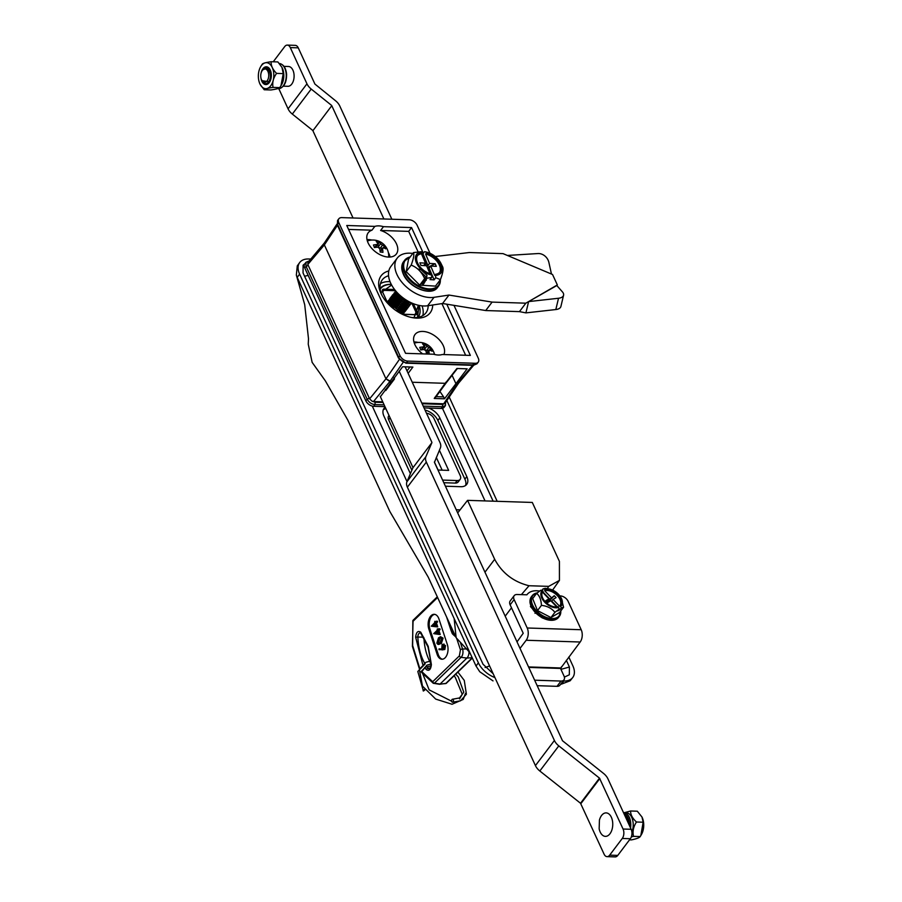 <?xml version="1.0" encoding="UTF-8"?>
<svg xmlns="http://www.w3.org/2000/svg" width="902" height="902" viewBox="0 0 902 902"><rect width="100%" height="100%" fill="white"/><g stroke="black" fill="none" stroke-linecap="round" stroke-linejoin="round"><path stroke-width="1.35" d="M296.341 275.076L304.707 304.662L308.495 338.724L308.247 344.169L312.148 362.378L325.351 380.87L347.755 420.005L389.811 511.434L428.247 577.156L456.153 637.725L454.157 618.58L297.209 277.388L296.341 275.076L297.277 265.887L299.622 262.629A20.137 12.402 37.1 0 0 299.599 274.118L478.387 662.823A20.137 12.402 37.1 0 0 494.939 677.571M445.43 486.212L460.809 486.708A13.429 8.265 37.1 0 0 466.729 484.363A13.429 8.265 37.1 0 0 466.819 476.617L439.815 417.919A13.429 8.265 37.1 0 0 428.675 408.054M465.579 485.479A13.429 8.265 37.1 0 0 464.902 479.154L437.898 420.456A13.429 8.265 37.1 0 0 425.034 410.06M385.909 408.719A13.429 8.265 37.1 0 0 383.26 409.79M385.222 407.23A13.429 8.265 37.1 0 0 384.015 408.38A13.429 8.265 37.1 0 0 383.936 416.115L410.399 473.663M471.599 656.408L464.688 641.446L476.03 666.037L479.763 671.753L493.022 680.897M563.874 680.999A20.137 12.402 37.1 0 0 572.646 677.627L570.165 680.762L561.427 684.133L563.874 680.999L563.13 680.976M572.646 677.627A20.137 12.402 37.1 0 0 572.871 665.879L568.812 657.039M497.182 501.309L449.264 397.117M310.784 259.054L308.597 258.987A20.137 12.402 37.1 0 0 299.622 262.629M460.088 509.878L456.254 509.754M457.697 512.9L467.563 500.351L532.304 502.448L559.409 561.371L559.432 580.403L548.709 586.368L529.034 585.736L521.401 594.621L526.903 594.801L517.128 594.508A6.709 4.138 37.1 0 0 514.163 595.681A6.709 4.138 37.1 0 0 514.129 599.559L510.137 604.836A6.709 4.138 -142.9 0 1 510.182 600.957L514.163 595.681M547.3 588.611L548.709 586.368M505.199 616.167L511.502 607.79M484.972 572.184L494.668 559.285C502.143 573.108 513.599 581.925 529.034 585.736M494.668 559.285L467.563 500.351M347.755 420.005L389.506 510.769M404.073 535.799L392.133 515.392M469.818 652.552L456.153 637.725M454.157 618.58L464.688 641.446M304.977 263.643L303.117 265.188L303.049 272.923L483.032 664.244L493.168 673.726M407.005 481.6L372.267 406.069M442.454 408.335L485.039 500.914M564.393 677.109L569.331 674.786L569.421 667.04L566.332 660.32M493.135 501.185L446.896 400.646M561.371 666.894L560.83 669.104M389.01 415.472L388.694 415.89A6.709 4.138 37.1 0 0 388.649 419.768L411.864 470.246M442.611 480.078L457.19 480.552A6.709 4.138 37.1 0 0 460.144 479.379A6.709 4.138 37.1 0 0 460.189 475.512L434.031 418.641A6.709 4.138 37.1 0 0 426.499 413.263M443.818 482.717L455.273 483.089A6.709 4.138 37.1 0 0 458.227 481.916L460.144 479.379M439.398 450.256L448.655 470.382L437.989 470.032M436.309 457.472L442.149 470.167M438.101 470.043L434.392 461.982M455.679 636.711L452.849 634.253A3.36 2.097 -47.6 0 1 452.601 632.077L454.304 633.723M453.266 699.772A1.511 0.913 92.8 0 1 453.323 701.395A1.511 0.913 92.8 0 1 452.454 702.23A1.511 0.913 92.8 0 1 451.778 701.677A1.511 0.913 92.8 0 1 451.722 700.053A1.511 0.913 92.8 0 1 452.601 699.219A1.511 0.913 92.8 0 1 453.266 699.772M423.399 691C422.801 690.752 423.286 690.131 424.876 689.151C425.485 689.41 424.989 690.03 423.399 691L417.806 671.471L425.056 664.007M517.026 641.886L523.216 633.272L510.137 604.836M557.019 686.332L560.999 681.055A6.709 4.138 37.1 0 0 563.964 679.882L559.973 685.159A6.709 4.138 -142.9 0 1 557.019 686.332L537.175 685.689M563.964 679.882A6.709 4.138 37.1 0 0 563.998 676.004L560.525 668.438L528.775 667.412M560.999 681.055L534.649 680.198M560.525 668.438L580.178 642.01A8.727 5.186 -88.2 0 0 581.204 629.731L568.113 601.296A6.709 4.138 37.1 0 0 560.322 595.906L559.849 595.895M520.026 648.403L526.182 640.262A8.727 5.186 -88.2 0 0 527.208 627.995L514.129 599.559M539.588 591.081A21.817 13.44 37.1 0 0 527.072 594.576A21.817 13.44 37.1 0 0 526.892 594.824L527.072 594.576M560.559 667.965L528.549 666.939M536.622 593.369L540.738 590.28L542.26 590.393A12.267 7.554 37.1 0 0 544.785 602.277A12.267 7.554 37.1 0 0 558.744 607.474L559.026 609.233L554.91 612.323L550.964 617.543L537.502 610.598L532.676 598.59L536.622 593.369C539.497 595.624 541.11 599.627 541.448 605.377C547.176 605.964 551.663 608.275 554.91 612.323M559.026 609.233L557.729 610.936L559.984 609.628L561.269 607.914L560.21 605.355A11.151 6.866 37.1 0 0 560.514 604.994A11.151 6.866 37.1 0 0 557.842 594.632A11.151 6.866 37.1 0 0 545.282 589.885L544.65 590.72A11.151 6.866 37.1 0 1 557.199 595.478A11.151 6.866 37.1 0 1 560.142 605.445M560.773 610.936A17.059 10.497 -142.9 0 1 559.409 616.269A17.059 10.497 -142.9 0 1 536.295 611.556A17.059 10.497 -142.9 0 1 532.191 595.715L531.379 596.774A17.059 10.497 37.1 0 0 531.312 596.876L531.312 596.876A17.059 10.497 37.1 0 0 530.184 599.413L530.015 602.75M530.838 605.4L530.06 602.48A17.059 10.497 37.1 0 0 530.951 605.862L532.405 608.749L530.444 606.539L530.951 605.862A17.059 10.497 37.1 0 0 535.484 612.627A17.059 10.497 37.1 0 0 538.821 615.547L542.564 617.893A17.059 10.497 37.1 0 0 556.602 619.088L558.597 617.329A17.059 10.497 37.1 0 0 558.676 617.239M546.962 601.747L547.931 600.18M548.044 600.292L548.946 598.827L545.879 600.631L547.706 602.525L550.784 600.721L556.737 606.899M542.26 590.393L543.038 591.193A11.151 6.866 37.1 0 0 542.733 591.554A11.151 6.866 37.1 0 0 545.676 602.186A11.151 6.866 37.1 0 0 557.966 606.663L558.744 607.474M542.463 591.949L543.038 591.193M541.448 605.377L537.502 610.598M542.564 617.893A17.059 10.497 37.1 0 1 538.821 615.547L541.459 617.385A16.518 10.17 -142.9 0 0 542.384 617.893L542.395 618.028M530.895 606.099L529.993 602.694M561.269 607.914L563.558 607.26L559.612 612.481L550.964 617.543M563.558 607.26L561.292 598.184A12.267 7.554 37.1 0 0 549.07 588.95A12.267 7.554 37.1 0 0 544.504 589.074L542.981 588.961L541.922 590.37M549.07 588.95L545.259 588.307L542.981 588.961M560.988 606.155A12.267 7.554 37.1 0 0 561.292 598.184M545.282 589.885L544.504 589.074M557.278 606.821L551.753 601.093L553.027 599.413L559.578 606.2L560.21 605.355M548.01 602.344L554.268 595.715L549.916 599.199L542.666 591.689M551.201 597.507L544.65 590.72M542.406 592.05L548.946 598.827M553.884 603.945L551.753 601.093M553.027 599.413L556.094 597.609L554.268 595.715M559.984 609.628L558.913 608.512M547.018 596.808L549.916 599.199M549.543 599.424L547.638 601.95L547.514 601.003M535.608 612.74L534.976 613.304L535.72 612.864M382.031 248.805L384.771 246.28A15.864 11.985 -57.7 0 1 385.323 247.52A15.864 11.985 -57.7 0 1 385.729 248.862A15.774 8.964 159.7 0 0 383.429 247.802L382.516 248.941A15.774 8.625 -83.6 0 1 382.944 252.334A15.864 4.036 176.5 0 0 380.148 252.019A15.774 8.625 -83.6 0 0 379.719 248.625L377.848 247.171A15.774 8.964 159.7 0 0 374.42 247.588A15.864 3.732 -100.7 0 0 373.947 246.246A15.864 3.732 -100.7 0 0 373.462 245.006A15.774 8.964 159.7 0 1 376.889 244.589L377.803 243.45A15.774 8.625 -83.6 0 0 376.258 241.533A15.864 12.29 -46.7 0 1 379.054 241.849L377.893 245.22L377.115 245.13M367.373 241.014A14.105 8.682 -142.9 0 1 368.106 240.744A15.864 15.864 0 0 1 388.694 256.292A14.105 8.682 -142.9 0 1 388.638 257.07M383.429 247.802L380.34 251.827A1.68 1.037 -142.9 0 1 380.396 250.97L382.64 247.994M384.771 246.28A15.774 8.964 159.7 0 0 382.471 245.209L380.294 248.095A1.68 1.037 -142.9 0 1 378.423 246.641L377.893 245.22M381.828 248.264L380.294 248.095M378.423 246.641L380.599 243.754L382.471 245.209M377.814 244.205L375.57 247.182A1.68 1.037 -142.9 0 1 374.702 247.464L374.364 247.43M374.702 247.464L377.803 243.45M380.599 243.754A15.774 8.625 -83.6 0 0 379.054 241.849M384.151 246.697A14.105 8.682 -142.9 0 1 385.605 248.388M369.313 398.188L367.159 399.203L305.97 266.146L306.003 262.279L304.729 263.97A6.709 4.138 37.1 0 0 304.696 267.838L308.112 265.132L369.606 398.842L371.974 401.131L375.164 402.236L374.961 404.592C371.545 404.175 368.941 402.382 367.159 399.203L365.885 400.883A6.709 4.138 37.1 0 0 373.687 406.283L384.951 406.644M458.656 383.046L457.122 383.7L443.694 403.803L444.911 403.476L442.656 404.412L422.125 403.746M383.034 402.484L375.164 402.236M444.911 403.476L458.611 383.113M452.082 375.322L455.916 383.654L457.122 383.7L455.916 383.654L452.082 375.322M424.041 407.907L441.179 408.459A6.709 4.138 37.1 0 0 444.134 407.287L445.419 405.596L442.454 406.768L423.23 406.148M304.696 267.838L365.885 400.883M308.112 265.132L307.819 264.489L324.359 244.904L385.955 378.829L324.359 244.904L337.788 224.801M307.819 264.489L307.875 262.493L324.37 242.965M325.859 242.379L324.427 242.909L324.359 244.904L324.337 243.021L336.987 224.079M382.741 401.83L373.518 401.537L389.856 381.523L391.073 381.569L385.955 378.829L369.606 398.842M373.518 401.537L371.974 401.131M434.257 398.47L446.084 382.053L445.329 383.316L412.237 382.245L445.329 383.316L456.897 368.49L467.146 368.828L444.506 398.797L434.257 398.47L435.001 397.207M408.144 373.338L412.879 367.069L402.63 366.742L380.396 396.733M443.694 403.803L421.82 403.093M439.905 391.468L443.626 396.903L436.106 396.654M443.626 396.903L444.506 398.797M391.637 285.055L380.915 292.598M391.355 284.446C386.338 284.389 382.673 285.878 380.385 288.899L380.159 289.215M392.077 307.097L392.697 306.285M393.193 305.62L393.644 305.023M394.151 304.357L394.918 303.331M395.268 302.88L396.034 301.854M396.384 301.403L397.151 300.366M397.5 299.926L398.267 298.889M398.605 298.449L399.225 297.626M399.721 296.961L400.341 296.149M387.973 303.647L382.719 292.237A2.514 1.545 -142.9 0 1 382.741 290.782A2.514 1.545 -142.9 0 1 383.846 290.354L395.527 290.726M414.052 317.628L418.37 305.248M417.513 317.425L419.058 305.395M414.796 314.606L416.217 312.723A2.514 1.545 -142.9 0 1 415.089 314.618L402.168 314.2M411.74 303.004L416.217 312.723L417.288 312.216A3.36 2.063 -142.9 0 1 415.788 314.742L415.01 314.719M413.353 303.681L417.288 312.216M415.788 314.742L402.393 314.313M387.916 303.602L382.448 291.696A3.36 2.063 -142.9 0 1 383.948 289.17L394.569 289.508M412.913 467.788L431.889 442.668L412.913 467.788L406.926 481.781A10.914 6.72 37.1 0 0 407.366 487.193L535.427 765.606A10.914 6.72 37.1 0 0 539.824 770.996L580.516 803.254L599.492 778.133L558.8 745.875A10.914 6.72 -142.9 0 1 554.403 740.486L426.342 462.072A10.914 6.72 -142.9 0 1 425.902 456.66L431.889 442.668M609.673 855.141L617.769 855.412L630.363 838.725L622.267 838.465L609.673 855.141A6.709 3.991 -88.2 0 1 607.046 856.641A6.709 3.991 -88.2 0 1 604.081 854.149L580.516 803.254M599.492 778.133L623.057 829.028L631.152 829.288A6.709 3.991 91.8 0 1 630.363 838.725M617.769 855.412A6.709 3.991 91.8 0 1 615.153 856.9L607.046 856.641M622.267 838.465A6.709 3.991 -88.2 0 0 623.057 829.028M631.152 829.288L607.925 778.809A10.914 6.72 -142.9 0 0 603.528 773.42L562.498 740.745L434.437 462.331L440.39 447.922A10.914 6.72 -142.9 0 0 439.95 442.51L405.145 366.821M380.238 396.384L412.879 467.371M394.005 377.803L394.524 378.93L385.752 390.543L385.267 389.495M431.855 442.251L399.169 371.184M390.171 382.798L390.713 383.981M273.238 61.787L284.705 46.588A6.709 3.991 -88.2 0 1 287.321 45.1L295.292 45.359A6.709 3.991 91.8 0 1 298.258 47.851L290.297 47.592A6.709 3.991 -88.2 0 0 287.321 45.1M391.851 219.231L339.75 105.951A10.745 6.618 -142.9 0 0 335.488 100.708L314.922 84.066L298.258 47.851M290.297 47.592L306.962 83.818L288.065 108.826L278.797 88.667M430.446 349.435L429.848 350.213M399.642 301.606L400.262 300.31M400.511 299.971L401.379 298.833M401.627 298.494L402.45 297.412M394.625 290.692L394.073 289.497M383.891 218.972L331.778 105.692L312.893 130.711L353.032 217.98M385.797 289.226L386.349 290.433M312.893 130.711L331.778 105.692M288.065 108.826A10.745 6.618 37.1 0 0 292.316 114.08L312.554 130.305M331.451 105.286L311.213 89.061A10.745 6.618 -142.9 0 1 306.962 83.818M267.229 80.718A6.709 3.991 -88.2 0 0 267.838 71.247A6.709 3.991 -88.2 0 0 262.223 70.559A6.709 3.991 -88.2 0 0 261.93 71.021A6.709 3.991 -88.2 0 0 261.636 80.075A6.709 3.991 -88.2 0 0 267.229 80.718M261.636 80.075L264.252 82.792L261.941 80.673L268.728 81.71C273.396 75.486 267.161 62.937 262.595 69.939L262.087 70.762M271.062 73.209L270.893 79.094M270.713 71.111L270.036 72.961M269.845 79.241L270.228 80.616M266.135 83.706L267.556 84.123M265.165 83.728L268.773 83.164M271.062 72.431L268.063 67.763L262.583 69.905A8.389 4.984 91.8 0 1 262.944 69.341M271.22 73.344L270.995 78.654M270.837 71.517L270.126 73.378M269.957 78.824L270.397 80.289M270.42 70.401L269.664 71.664M268.875 81.473L269.439 82.172M269.394 69.206L268.706 69.804M268.39 82.172L268.976 82.646M268.875 68.845L268.232 69.228M267.962 82.657L268.604 82.939M268.368 68.608L267.793 68.811M267.68 82.916L269.878 81.203L271.254 74.347L268.368 68.856L267.33 68.484M283.352 86.152L287.896 86.299A9.899 5.886 -88.2 0 0 291.91 83.886A9.899 5.886 -88.2 0 0 293.815 73.028A9.899 5.886 -88.2 0 0 288.539 66.5L283.995 66.353M273.757 73.648A13.011 7.723 -88.2 0 0 268.627 63.264A13.011 7.723 -88.2 0 0 260.667 66.725A13.011 7.723 -88.2 0 0 258.4 77.707A13.011 7.723 -88.2 0 0 260.103 84.269A13.011 7.723 -88.2 0 0 269.112 87.449A13.011 7.723 -88.2 0 0 273.757 73.648M260.148 84.382L264.207 89.749C265.053 88.903 268.007 88.125 273.069 87.404C272.111 82.713 273.272 78.034 276.564 73.389C272.675 69.465 270.882 65.575 271.186 61.719C266.135 62.43 263.181 63.208 262.324 64.065L260.836 66.444M261.028 73.344A8.896 5.288 91.8 0 1 265.064 67.019A8.896 5.288 91.8 0 1 270.172 69.804A8.896 5.288 91.8 0 1 271.322 74.291A8.896 5.288 91.8 0 1 269.777 81.811A8.896 5.288 91.8 0 1 264.511 84.269A8.896 5.288 91.8 0 1 260.892 77.696M266.699 83.525L269.901 81.575M270.284 70.052L266.518 67.346L270.307 70.119M270.465 70.457L267.263 68.439M282.055 67.56A12.594 7.475 91.8 0 1 282.123 67.706A12.594 7.475 91.8 0 1 283.769 74.054A12.594 7.475 91.8 0 1 281.582 84.687L279.755 87.629C278.91 88.475 275.956 89.253 270.882 89.963L264.207 89.749M271.186 61.719L277.872 61.934L281.976 67.402L283.239 73.603L280.996 85.667M273.069 87.404L279.755 87.629M276.564 73.389L283.239 73.603M412.812 253.462A28.537 17.566 37.1 0 0 397.184 258.164A28.537 17.566 37.1 0 0 397.004 274.614A28.537 17.566 37.1 0 0 434.009 297.322L448.959 295.055L442.578 303.5L485.716 310.547L519.451 311.63L525.922 312.881L555.824 309.544L558.518 298.258A10.069 5.074 13.4 0 0 563.581 295.213A10.069 5.074 13.4 0 0 562.453 291.921L556.658 285.336L557.335 284.919L552.543 274.501L503.034 253.62L469.299 252.537L435.238 256.518M397.184 258.164L390.803 266.609A28.537 17.566 37.1 0 0 390.634 283.059A28.537 17.566 37.1 0 0 427.638 305.767L442.578 303.5M563.581 295.213L560.897 306.5A10.069 5.074 -166.6 0 1 555.824 309.544M551.46 274.028L548.89 262.448A10.069 8.422 51.4 0 0 537.953 253.552L507.386 255.446M556.94 285.449L525.832 303.185L528.606 301.595L525.922 312.881M448.959 295.055L492.097 302.102L525.832 303.185L519.451 311.63M492.097 302.102L485.716 310.547M424.323 265.628L424.56 265.312A3.36 2.063 -142.9 0 1 425.282 265.684L425.767 261.884L427.3 265.481L426.77 266.18M552.543 274.501L503.034 253.62M556.658 285.336L528.606 301.595L558.518 298.258M413.488 252.571L421.809 251.669A15.334 9.437 37.1 0 0 416.386 262.764A15.334 9.437 37.1 0 0 431.855 275.144L431.618 277.466L424.628 278.617L419.701 285.145L406.227 271.637L408.561 259.099L413.488 252.571C414.322 254.578 413.556 258.761 411.165 265.109C417.22 267.443 421.708 271.942 424.628 278.617M431.618 277.466L430.006 279.597L434.11 279.857L435.722 277.715L435.486 274.287A13.936 8.58 37.1 0 0 439.996 271.93A13.936 8.58 37.1 0 0 440.232 264.23A13.936 8.58 37.1 0 0 426.387 253.034L425.586 254.082A13.936 8.58 37.1 0 1 439.443 265.289A13.936 8.58 37.1 0 1 439.567 272.438M429.093 271.626L429.95 271.682L429.081 271.592M424.797 290.669A20.645 12.707 -142.9 0 1 403.904 274.885M435.722 277.715L440.424 279.597L435.497 286.114L419.701 285.145M440.334 279.71A21.321 13.124 -142.9 0 1 438.609 286.024L440.424 279.597C442.803 273.317 443.581 269.146 442.758 267.06L440.965 263.418A15.334 9.437 37.1 0 0 425.913 251.929L424.583 251.669L422.97 253.8L421.572 253.721M417.4 255.694A13.936 8.58 37.1 0 1 421.482 253.834L425.473 263.159L423.884 265.267L424.56 265.312L424.301 264.703M425.473 263.159L419.87 262.809L420.975 265.413L426.59 265.763L429.972 273.656M427.334 267.499L435.192 263.756L429.577 263.418L427.988 265.526L422.97 253.8M428.45 270.104L429.138 269.777M435.486 274.287L434.685 275.347L430.694 266.022L436.297 266.361L435.192 263.756M429.577 263.418L425.586 254.082M426.387 253.034L425.913 251.929M435.959 275.392A15.334 9.437 37.1 0 0 440.965 263.418M427.3 265.481L427.988 265.526M425.767 261.884L424.91 261.839M411.165 265.109L406.227 271.637M434.11 279.857L429.104 268.131L430.694 266.022M429.104 268.131L428.416 268.086L429.95 271.682M427.886 268.796L428.416 268.086M421.482 253.834L422.283 252.774A13.936 8.58 37.1 0 0 417.761 255.142A13.936 8.58 37.1 0 0 419.272 265.887A13.936 8.58 37.1 0 0 431.382 274.039L431.855 275.144M421.809 251.669L422.283 252.774M395.245 310.051L393.926 309.07M396.091 310.615L393.328 308.529M400.161 313.163L399.834 312.487M399.755 312.34L397.996 309.938M397.207 309.138L394.433 307.052M393.441 306.5L390.566 305.406M390.408 305.361L389.45 305.169M401.514 312.599L400.792 310.976M400.713 310.829L398.774 308.281M398.436 307.954L395.256 305.541M394.828 305.316L391.772 304.075M391.603 304.03L389.765 303.715M389.641 303.715L388.232 303.726M401.627 312.599L400.95 311.01M400.578 310.356L399.112 308.461M398.323 307.661L394.907 305.203M394.557 305.023L391.682 303.929M391.524 303.884L389.72 303.602M402.63 311.122L401.909 309.487M401.83 309.352L399.89 306.804M399.552 306.477L396.373 304.064M395.944 303.839L392.889 302.598M392.72 302.553L390.882 302.238M390.758 302.226L389.348 302.249M389.247 302.26L388.119 302.474M402.743 311.122L402.067 309.533M401.694 308.879L400.229 306.984M399.439 306.184L396.023 303.726M395.674 303.546L392.798 302.452M392.641 302.407L390.837 302.125M390.713 302.114L389.337 302.147M389.236 302.159L388.119 302.395M403.476 308.924L403.025 308.01M402.946 307.875L401.007 305.327M400.668 304.989L397.489 302.587M397.06 302.35L394.005 301.121M393.836 301.076L391.998 300.761M391.874 300.749L390.465 300.772M390.363 300.783L389.236 300.997M389.157 301.02L387.432 301.877M388.164 301.437L387.353 301.978M403.589 308.901L403.183 308.056M402.811 307.402L401.345 305.507M400.556 304.707L397.782 302.621M396.79 302.069L393.915 300.964M393.757 300.93L391.953 300.648M391.829 300.637L390.453 300.67M390.352 300.682L389.236 300.918M389.157 300.941L388.243 301.324M404.592 307.447L404.141 306.533M404.062 306.387L402.123 303.85M401.785 303.512L398.605 301.11M398.177 300.873L395.121 299.644M394.952 299.599L393.114 299.284M392.99 299.272L391.581 299.295M391.479 299.306L390.352 299.52M390.273 299.543L389.337 299.926M389.281 299.96L388.525 300.456M388.469 300.501L387.285 302.147M404.705 307.424L404.299 306.579M403.927 305.925L402.461 304.03M401.672 303.23L398.256 300.772M397.906 300.591L395.031 299.487M394.873 299.453L393.069 299.171M392.945 299.16L391.569 299.193M391.468 299.205L390.352 299.441M390.273 299.464L389.36 299.847M389.292 299.881L388.548 300.4M388.503 300.445L387.296 302.204M405.979 306.68L405.257 305.056M405.178 304.91L403.228 302.373M402.901 302.035L399.721 299.633M399.293 299.396L396.237 298.167M396.068 298.122L394.23 297.807M394.106 297.795L392.697 297.818M392.595 297.829L391.468 298.043M391.389 298.066L390.453 298.438M390.397 298.472L389.641 298.979M389.585 299.024L388.153 303.85M405.043 304.448L403.577 302.553M403.318 302.271L399.372 299.295M399.022 299.103L396.147 298.01M395.989 297.976L394.185 297.694M394.061 297.683L392.674 297.716M392.584 297.728L391.468 297.964M391.389 297.987L390.476 298.37M390.408 298.404L389.664 298.923M389.619 298.968L388.288 303.985L389.292 302.486M406.825 304.493L406.374 303.579M406.295 303.433L404.344 300.896M404.017 300.558L400.838 298.156M400.409 297.919L397.354 296.69M397.184 296.645L395.347 296.33M395.223 296.318L393.813 296.341M393.712 296.352L392.584 296.566M392.505 296.589L391.569 296.961M391.513 296.995L390.138 298.122L389.822 303.873L392.314 307.774M390.701 297.547L389.743 303.985L391.693 307.244M406.937 304.47L406.531 303.613M406.159 302.971L404.694 301.076M404.434 300.783L400.488 297.818M400.138 297.626L397.263 296.532M397.105 296.499L395.302 296.217M395.177 296.206L393.791 296.239M393.7 296.251L392.584 296.487M392.505 296.51L391.592 296.893M391.524 296.927L390.78 297.446M407.941 303.016L407.49 302.102M407.411 301.956L405.821 299.802M400.838 296.093L398.47 295.202M398.301 295.168L396.463 294.853M396.339 294.841L394.929 294.864M394.828 294.875L393.7 295.089M393.622 295.112L392.686 295.484M392.629 295.518L391.254 296.634L390.938 302.395L397.748 309.668L405.776 310.423L407.4 307.841M391.818 296.07L390.859 302.508L397.669 309.769L405.697 310.525L407.152 308.811M408.054 302.993L407.648 302.136M407.569 302.001L406.204 300.039M400.488 295.788L398.38 295.055M398.222 295.022L396.418 294.74M396.294 294.728L394.907 294.762M394.817 294.774L393.7 295.01M393.622 295.033L392.708 295.416M392.641 295.45L391.896 295.969M397.455 293.364L396.046 293.387M395.944 293.387L394.817 293.612M394.738 293.635L392.37 295.157L392.054 300.918L398.864 308.191L406.892 308.935L408.324 307.289M393.746 294.041L392.99 294.548M392.934 294.593L391.975 301.031L398.785 308.292L406.813 309.048L408.268 307.334M397.41 293.251L396.023 293.285M395.933 293.297L394.817 293.533M394.738 293.556L393.824 293.939M396.609 291.977L395.933 292.135M395.854 292.158L394.918 292.53M394.862 292.564L394.106 293.071M394.05 293.116L393.092 299.543L399.902 306.815L407.93 307.571L409.384 305.857M396.542 291.898L395.933 292.056M395.854 292.079L394.941 292.462M394.873 292.496L394.129 293.003M394.084 293.049L393.171 299.441L399.981 306.714L408.008 307.458L409.44 305.812M395.166 291.639L394.208 298.066L401.018 305.338L409.046 306.094L410.5 304.38M395.2 291.572L394.287 297.964L401.097 305.237L409.125 305.981L410.557 304.335M411.154 303.715L410.241 304.504L402.213 303.76L395.403 296.487L395.64 290.85L395.324 296.589L402.134 303.861L410.162 304.617L411.605 302.937M395.944 291.222L396.44 295.112L403.25 302.384L411.583 302.925M396.001 291.278L396.519 295.01L403.329 302.271L411.537 302.914M397.23 292.643L404.367 300.907L410.297 302.328M397.399 292.834L404.446 300.794L410.128 302.249M401.83 313.997L401.548 312.701M401.92 314.076L404.919 311.765M401.92 313.975L401.661 312.712M402.946 313.682L402.957 312.611M402.946 312.52L402.664 311.224M403.014 313.648L403.036 312.588M403.036 312.498L402.777 311.235M403.341 314.054L403.803 313.242M403.825 313.174L404.051 312.272M404.062 312.205L404.073 311.122M404.062 311.032L403.78 309.747M403.431 313.952L403.859 313.197M403.882 313.141L404.119 312.25M404.13 312.171L404.152 311.111M404.152 311.021L403.893 309.747M404.942 311.697L405.167 310.795M405.178 310.716L405.19 309.645M405.178 309.555L404.897 308.27M401.773 313.997L404.975 311.72M404.998 311.664L405.235 310.762M405.246 310.694L405.269 309.634M405.269 309.544L405.009 308.27M398.109 311.957L404.581 312.002L406.035 310.288M397.444 311.54L404.66 311.9L406.283 309.318M406.295 309.239L406.306 308.168M406.295 308.078L406.013 306.793M407.23 308.709L407.467 307.808M408.29 307.266L408.516 306.364M408.347 307.232L408.583 306.33M409.407 305.789L409.632 304.887M409.463 305.744L409.7 304.853M410.523 304.312L410.748 303.41M410.76 303.331L410.782 302.565M410.579 304.267L410.816 303.376M410.827 303.309L410.872 302.598M411.233 303.602L411.628 302.948M422.97 280.815L426.184 280.342L426.984 275.29L421.11 269.833L417.694 268.92M421.854 282.292L425.067 281.819L425.868 276.767L420.242 271.423M420.738 283.769L424.165 283.149M424.301 283.048L424.752 278.244L423.5 276.305M421.967 285.145L423.049 284.626M423.185 284.525L424.087 283.149M424.12 283.048L423.692 279.857M398.38 293.827L404.073 300.366L408.809 301.561M397.117 292.53L397.466 295.901L402.957 301.843L409.655 302.362M396.925 292.327L396.102 293.669M396.046 293.86L396.35 297.378L401.841 303.32L408.538 303.839M408.674 303.737L409.587 302.362M397.286 292.868L396.079 293.545M395.989 293.624L394.986 295.146M394.929 295.337L395.234 298.855L400.725 304.797L407.422 305.316M407.557 305.214L408.471 303.839M408.493 303.737L408.572 302.305M408.561 302.181L408.358 301.313M398.583 294.029L397.85 294.029M397.726 294.041L396.271 294.311M396.17 294.345L394.963 295.033M394.873 295.101L393.87 296.623M393.813 296.814L394.118 300.332L399.609 306.274L406.306 306.793M406.441 306.691L407.354 305.316M407.377 305.214L407.456 303.782M407.445 303.658L406.915 301.956M406.847 301.798L405.077 299.306M401.559 296.69L398.774 295.687M398.605 295.653L396.733 295.506M396.609 295.518L395.155 295.788M395.053 295.822L393.847 296.51M393.757 296.578L392.753 298.1M392.697 298.291L393.001 301.809L398.492 307.751L405.19 308.27M405.325 308.168L406.238 306.793M406.261 306.691L406.34 305.259M406.328 305.135L405.799 303.433M405.731 303.275L403.713 300.535M403.217 300.073L401.525 298.799M400.939 298.438L397.658 297.164M397.489 297.13L395.617 296.983M395.493 296.995L394.039 297.265M393.937 297.299L392.731 297.987M392.641 298.055L391.637 299.577M391.581 299.768L391.885 303.286L397.387 309.239L404.073 309.747M404.209 309.645L405.122 308.27M405.145 308.168L405.223 306.736M405.212 306.612L404.682 304.91M404.615 304.752L402.596 302.012M402.1 301.55L400.409 300.276M399.823 299.915L396.542 298.641M396.373 298.607L394.501 298.461M394.377 298.472L392.922 298.742M392.821 298.776L391.615 299.464M391.524 299.532L390.521 301.054M390.465 301.245L390.769 304.763L393.734 308.924M395.877 310.502L402.957 311.235M403.093 311.122L404.006 309.758M404.028 309.645L404.107 308.213M404.096 308.089L403.566 306.387M403.498 306.24L401.48 303.489M400.984 303.027L399.304 301.753M398.707 301.392L395.426 300.118M395.256 300.084L393.385 299.938M393.261 299.949L391.806 300.219M391.705 300.253L390.498 300.941M390.408 301.009L389.405 302.531M389.348 302.722L389.292 305.011M400.432 313.31L401.841 312.712M401.976 312.599L402.89 311.235M402.912 311.122L403.002 309.69M402.98 309.566L402.461 307.864M402.382 307.717L400.364 304.966M399.879 304.504L398.188 303.23M397.59 302.869L394.309 301.595M394.14 301.561L392.269 301.415M392.144 301.426L390.69 301.696M390.589 301.73L389.382 302.418M401.221 313.727L401.773 312.712M401.796 312.599L401.886 311.167M401.864 311.055L401.345 309.341M401.266 309.194L399.259 306.454M398.763 305.981L397.072 304.707M396.474 304.346L393.193 303.072M393.024 303.038L391.152 302.892M391.028 302.903L389.574 303.173M389.472 303.207L388.266 303.895M400.781 313.49L400.77 312.644M400.747 312.532L400.229 310.818M400.15 310.671L398.143 307.932M397.647 307.458L395.955 306.184M395.358 305.834L392.077 304.549M391.908 304.515L390.036 304.369M389.912 304.38L388.83 304.549M399.034 312.148L397.027 309.409M396.53 308.935L394.839 307.661M394.242 307.311L390.961 306.026M390.791 305.992L390.216 305.902M422.666 353.877A17.623 10.847 -142.9 0 1 415.021 334.495A17.623 10.847 -142.9 0 1 422.779 331.429A17.623 10.847 -142.9 0 1 439.432 339.919A17.623 10.847 -142.9 0 1 443.863 354.554M446.783 304.188L470.348 355.411L442.273 354.509A17.623 10.847 -142.9 0 1 438.248 355.016A17.623 10.847 -142.9 0 1 433.625 354.227L405.55 353.325L346.763 225.489L374.837 226.391A17.623 10.847 -142.9 0 1 378.851 225.883A17.623 10.847 -142.9 0 1 383.474 226.673L380.61 230.472A17.623 10.847 -142.9 0 1 394.896 241.06A17.623 10.847 -142.9 0 1 396.35 254.003A17.623 10.847 -142.9 0 1 388.582 257.07A17.623 10.847 -142.9 0 1 371.229 247.757A17.623 10.847 -142.9 0 1 368.219 232.75A17.623 10.847 -142.9 0 1 371.962 230.19L374.837 226.391M432.024 351.126A17.623 10.847 37.1 0 0 430.243 349.232M418.145 342.433A17.623 10.847 37.1 0 0 414.807 341.982A17.623 10.847 37.1 0 0 413.95 341.982M390.07 257.047A17.623 10.847 37.1 0 0 388.345 252.526M385.706 248.749A17.623 10.847 37.1 0 0 383.925 246.855M371.827 240.056A17.623 10.847 37.1 0 0 368.49 239.605A17.623 10.847 37.1 0 0 367.013 239.628M432.712 304.989A30.713 18.908 -142.9 0 1 416.668 318.124A30.713 18.908 -142.9 0 1 412.079 317.594A30.713 18.908 -142.9 0 1 381.478 294.48A30.713 18.908 -142.9 0 1 388.807 270.95M410.895 317.346A27.364 16.845 37.1 0 0 413.871 317.628A27.364 16.845 37.1 0 0 425.924 312.847A27.364 16.845 37.1 0 0 428.168 305.677M422.79 315.621A27.364 16.845 37.1 0 0 422.057 305.857M390.036 281.672A27.364 16.845 37.1 0 0 389.371 281.638A27.364 16.845 37.1 0 0 380.441 283.645M380.08 288.595A23.835 14.68 -142.9 0 1 380.125 288.539A23.835 14.68 -142.9 0 1 390.622 284.378A23.835 14.68 -142.9 0 1 391.299 284.412M419.08 305.406A23.835 14.68 -142.9 0 1 418.167 317.267A23.835 14.68 -142.9 0 1 418.122 317.324M453.977 305.361L478.297 358.241A6.709 4.138 -142.9 0 1 478.252 362.108A6.709 4.138 -142.9 0 1 475.298 363.28L407.805 361.104A6.709 4.138 -142.9 0 1 400.003 355.715L338.814 222.659A6.709 4.138 -142.9 0 1 338.848 218.791A6.709 4.138 -142.9 0 1 341.813 217.619L409.305 219.795A6.709 4.138 -142.9 0 1 417.096 225.184L430.028 253.282M473.618 365.344L458.566 383.158L457.122 383.7L472.648 365.321M388.548 275.753A27.364 16.845 37.1 0 0 382.256 279.868A27.364 16.845 37.1 0 0 382.042 295.563M380.61 230.472L408.685 231.374L418.009 251.658M441.901 303.602L465.657 355.264M348.578 229.435L371.962 230.19M408.685 231.374L411.549 227.575L383.474 226.673M423.365 253.27L411.549 227.575M403.487 361.849L389.856 381.523L385.955 378.829L399.586 359.154M426.443 353.99A15.774 8.625 -83.6 0 0 426.037 351.002L424.165 349.548A15.774 8.964 159.7 0 0 420.738 349.976A15.864 3.732 -100.7 0 0 420.264 348.623A15.864 3.732 -100.7 0 0 419.78 347.383A15.774 8.964 159.7 0 1 423.207 346.966L424.12 345.827A15.774 8.625 -83.6 0 0 422.576 343.91A15.864 12.29 -46.7 0 1 425.372 344.226L424.211 347.597L423.433 347.507M429.747 350.179L428.833 351.318L429.747 350.179A15.774 8.964 159.7 0 1 432.058 351.239A15.864 11.985 -57.7 0 0 431.641 349.897A15.864 11.985 -57.7 0 0 431.088 348.657A15.774 8.964 159.7 0 0 428.788 347.586L426.612 350.472A1.68 1.037 -142.9 0 1 424.741 349.018L424.211 347.597M429.217 354.08A15.774 8.625 -83.6 0 0 428.833 351.318L426.804 354.001M426.601 354.001A1.68 1.037 -142.9 0 1 426.714 353.347L428.969 350.371M428.349 351.182L426.612 350.472M428.157 350.641L431.088 348.657M424.741 349.018L426.917 346.142L428.788 347.586M424.132 346.582L421.888 349.559A1.68 1.037 -142.9 0 1 421.031 349.841L420.693 349.807M421.031 349.841L424.12 345.827M426.917 346.142A15.774 8.625 -83.6 0 0 425.372 344.226M414.3 343.155A14.105 8.682 -142.9 0 1 414.424 343.121A15.864 15.864 0 0 1 434.561 354.486M430.468 349.074A14.105 8.682 -142.9 0 1 431.923 350.765M625.097 816.141A9.899 5.886 91.8 0 1 628.299 823.086M607.959 835.647A11.749 6.979 91.8 0 1 599.153 828.791L599.435 820.053A11.749 6.979 91.8 0 1 603.573 813.615A11.749 6.979 91.8 0 1 612.402 820.561A11.749 6.979 91.8 0 1 607.959 835.647M631.355 836.842L633.531 836.357C632.392 831.543 633.373 826.762 636.474 822.004C632.426 818.294 630.487 814.63 630.633 810.988L637.319 811.214L641.976 817.02A13.011 7.723 91.8 0 1 643.6 822.714A13.011 7.723 91.8 0 1 641.412 834.564L640.217 836.571C639.405 837.744 636.485 838.86 631.445 839.897L629.528 839.841M641.987 817.02L643.149 822.218L640.826 835.568M631.885 832.084A12.594 7.475 -88.2 0 0 633.091 822.477A12.594 7.475 -88.2 0 0 626.146 812.691L623.722 812.612A12.594 7.475 91.8 0 1 630.667 822.398A12.594 7.475 91.8 0 1 630.554 827.98M630.633 810.988L624.545 812.646M643.149 822.218L636.474 822.004M640.217 836.571L633.531 836.357M423.906 637.748A42.766 25.403 -88.2 0 0 426.883 654.502A42.766 25.403 -88.2 0 0 429.6 661.143M429.95 661.809A42.766 25.403 -88.2 0 0 430.525 662.857M472.208 657.727L466.909 658.065L440.075 684.054L433.603 683.366A1.68 1.297 -63.3 0 1 432.689 681.72A1.68 1.15 45.9 0 0 434.392 683.209L440.075 684.054L445.701 683.569A1.68 1.15 45.9 0 0 446.276 683.333L439.624 684.28M436.636 626.834L431.28 626.191L434.64 622.752L434.832 621.32L435.136 622.256L437.357 621.196L437.594 621.918L435.373 622.989L436.636 626.834L437.718 626.867L436.455 623.023L435.373 622.989M436.275 621.162L436.512 621.884M434.877 623.474L432.734 625.537L435.666 625.887L434.877 623.474M435.632 625.796L432.734 625.537M433.817 625.571L435.147 624.297M442.003 638.109L440.311 643.318C438.992 644.907 437.831 644.84 436.839 643.115L438.507 637.815L440.526 636.699L443.085 638.142L440.526 636.699M439.511 637.917L438.936 638.548M438.744 638.537L440.075 637.646L441.484 638.571L440.063 642.596L438.372 643.588L437.335 642.596L438.744 638.537L441.157 637.68M437.335 642.596L438.406 642.63L439.815 638.571M438.958 643.453L438.406 642.63M440.311 643.318L441.394 643.351L443.085 638.142M442.025 649.936L444.833 649.485L438.992 649.688L439.071 648.865L441.766 649.079L442.104 644.479L444.1 644.096M442.104 644.479L445.52 645.584L443.186 644.513M444.799 645.561L444.607 648.741L443.074 647.986L442.905 644.93M443.536 648.707L441.991 647.952L442.375 645.178L443.931 646.001L442.95 648.978M441.991 647.952L443.074 647.986M444.438 645.55L443.75 649.451M439.139 634.433L440.21 634.467L438.958 630.622L437.876 630.588L439.139 634.433L433.727 633.644L437.132 630.351L437.323 628.931L438.406 628.965L437.944 629.562M437.323 628.931L437.639 629.867L439.849 628.795L440.086 629.528L437.876 630.588M438.767 628.762L439.003 629.495M437.369 631.073L435.238 633.148L438.158 633.497L437.369 631.073M438.135 633.396L435.238 633.148M436.32 633.181L437.639 631.896M438.958 630.622L440.086 629.528M441.732 649.034L440.153 648.955M444.833 649.485L445.52 645.584M434.753 614.375A9.73 5.784 -88.2 0 0 429.893 629.01L438.248 654.469A9.73 5.784 -88.2 0 0 442.476 659.215M438.823 644.389L441.394 643.351M436.455 623.023L437.594 621.918M428.811 628.965L437.166 654.435A9.73 5.784 -88.2 0 0 441.935 659.238A9.73 5.784 -88.2 0 0 447.144 654.424A9.73 5.784 -88.2 0 0 447.347 644.58L438.992 619.11A9.73 5.784 -88.2 0 0 434.212 614.307A9.73 5.784 -88.2 0 0 429.014 619.122A9.73 5.784 -88.2 0 0 428.811 628.965L429.893 629.01M419.633 668.021L412.642 645.539L412.834 621.117M434.392 683.209L461.08 657.355L466.909 658.065A6.709 3.991 -88.2 0 0 468.95 650.973M440.075 684.054L439.297 684.212L440.075 684.054M437.898 420.456L439.815 417.919M464.902 479.154L466.819 476.617M476.03 666.037L478.387 662.823M297.209 277.388L299.599 274.118M485.084 667.536L489.583 665.947M304.56 276.215L308.18 275.426M561.01 669.329L569.421 667.04M388.649 419.768L390.104 417.84M455.273 483.089L457.19 480.552M452.849 634.253A40.646 27.883 45.9 0 0 455.747 636.857L452.849 634.253M449.579 623.462L451.282 628.649A3.36 1.409 161.8 0 0 450.797 629.788L446.58 616.923M451.755 628.198L451.282 628.649A33.566 23.024 45.9 0 0 452.601 632.077A3.36 1.161 -23.6 0 0 452.094 633.17A3.36 3.36 0 0 0 452.838 634.241M581.204 629.731L527.208 627.995M580.178 642.01L526.182 640.262M537.04 593.031A16.608 10.226 37.1 0 0 536.791 611.082A16.608 10.226 37.1 0 0 552.43 618.569A16.608 10.226 37.1 0 0 560.661 611.082M537.355 592.783L532.191 595.715A17.059 10.497 -142.9 0 1 537.209 592.896M530.184 599.413A17.059 10.497 37.1 0 0 530.06 602.48M556.602 619.088A17.059 10.497 37.1 0 0 558.597 617.329L560.841 610.846M384.139 404.885L374.961 404.592L373.687 406.283M442.656 404.412L442.454 406.768L441.179 408.459M383.846 290.354L382.617 291.977M406.926 481.781L425.902 456.66M407.366 487.193L426.342 462.072M535.427 765.606L554.403 740.486M539.824 770.996L558.8 745.875M599.83 778.539L580.854 803.671M311.213 89.061L292.316 114.08M279.169 63.512C283.386 64.143 285.866 67.718 286.599 74.212C286.611 82.916 283.871 87.742 278.357 88.678A12.594 7.475 -88.2 0 0 286.193 74.133A12.594 7.475 -88.2 0 0 279.316 63.512M271.322 75.238A12.594 7.475 -88.2 0 0 271.288 76.839M434.009 297.322L427.638 305.767M410.027 257.149A20.757 12.786 37.1 0 0 404.987 271.716A20.757 12.786 37.1 0 0 425.361 288.358A20.757 12.786 37.1 0 0 440.187 279.913M410.275 256.822L403.577 261.659A21.321 13.124 37.1 0 0 403.217 273.441A21.321 13.124 37.1 0 0 420.14 289.249A21.321 13.124 37.1 0 0 437.605 287.355L438.609 286.024A21.321 13.124 -142.9 0 1 421.144 287.907A21.321 13.124 -142.9 0 1 404.22 272.1A21.321 13.124 -142.9 0 1 404.592 260.328A21.321 13.124 -142.9 0 1 410.185 256.935M472.625 364.724L476.978 363.799L473.37 365.344L405.877 363.168L398.56 358.15L337.359 225.094L337.573 220.483L337.54 224.35L338.814 222.659M400.003 355.715L398.729 357.395L338.092 225.444M475.298 363.28L474.024 364.972L406.531 362.796C403.104 362.378 400.511 360.575 398.729 357.395L399.282 358.5M407.805 361.104L406.531 362.796L405.133 362.548M407.016 370.902L409.982 366.979M629.382 825.431A11.579 6.878 -88.2 0 0 629.269 822.601A11.579 6.878 -88.2 0 0 624.026 813.796M420.817 633.328L427.965 646.892L431.382 664.594L428.213 646.328L420.76 632.212A1.68 1.116 140.3 0 0 420.817 633.328L420.332 632.967A3.721 2.21 91.8 0 0 417.863 637.038L423.545 637.162M431.055 664.695C430.378 668.134 429.837 669.521 429.442 668.889A3.721 2.21 91.8 0 1 428.089 668.224L430.299 668.1M424.707 667.525L426.263 669.555A1.68 1.116 140.3 0 1 428.089 668.224A43.386 25.763 91.8 0 1 426.826 666.578M425.101 663.973A43.386 25.763 91.8 0 1 420.907 654.626A43.386 25.763 91.8 0 1 417.863 637.038L415.63 637.173L422.7 664.357M445.701 683.569L472.265 657.84M426.263 669.555C429.093 671.325 430.795 669.667 431.382 664.594M420.76 632.212C417.93 630.442 416.217 632.088 415.63 637.173M437.166 654.435L438.248 654.469M456.716 638.492L460.437 649.812L459.377 655.878L432.689 681.72L421.854 671.674M419.295 668.483L412.417 646.407L413.082 620.26A1.68 1.15 45.9 0 0 412.902 621.422L437.628 597.474M466.729 648.921L462.546 649.012L460.618 643.149M459.377 655.878A1.68 1.15 -134.1 0 0 461.08 657.355A6.1 3.619 -88.2 0 0 462.546 649.012A1.68 0.71 161.8 0 0 460.437 649.812M552.588 590.1L559.432 580.403M452.094 633.17L450.797 629.788M452.454 702.23L460.516 700.82L466.39 694.213L464.271 680.424L457.9 672.069M430.818 660.963L425.879 662.305L419.34 669.419L422.474 686.095L435.711 699.095L452.037 704.259L463.233 699.411L465.432 693.458M452.601 699.219L459.49 697.956L463.797 692.217L458.25 676.895L455.724 674.166M431.021 663.973L426.815 665.202L421.865 671.595L429.138 689.861L451.643 701.237M459.535 698.937L462.264 694.314L455.228 677.21L453.932 675.902M431.009 665.856L425.225 667.243L420.896 671.843M445.419 405.596L445.633 400.984M306.003 262.279L309.623 260.734M446.073 383.023L435.001 398.165M382.313 291.346L382.741 290.782M261.93 71.021L262.256 70.457M260.667 66.725L261.084 66.015M277.624 88.655L278.357 88.678M437.605 287.355C431.528 296.916 408.358 287.569 403.149 273.734C401.153 268.897 401.3 264.872 403.577 261.659M337.573 220.483L338.848 218.791M476.978 363.799L478.252 362.108M457.393 368.512L446.062 383.034M472.366 658.065L446.276 683.333M439.488 684.28L433.287 683.265L421.719 672.52M413.082 620.26L437.312 596.797"/></g></svg>
